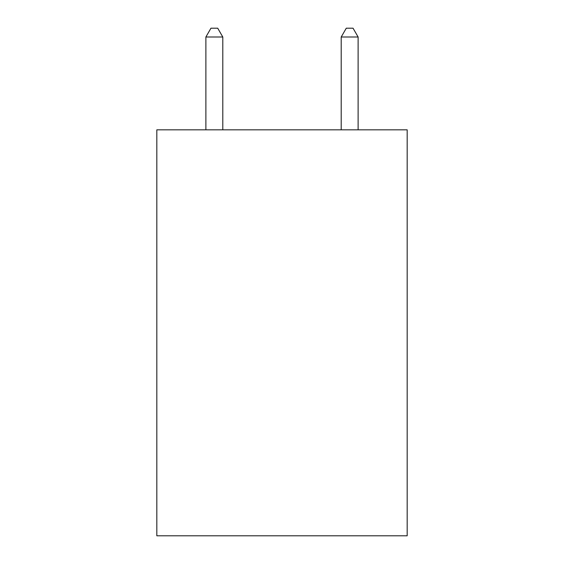 <?xml version="1.0" encoding="UTF-8"?>
<svg xmlns="http://www.w3.org/2000/svg" width="564" height="564" viewBox="0 0 564 564"><rect width="100%" height="100%" fill="white"/><g stroke="black" fill="none" stroke-linecap="round" stroke-linejoin="round"><path stroke-width="0.85" d="M407.173 129.826L407.173 535.8L156.827 535.8L156.827 129.826L407.173 129.826M222.794 129.826L222.794 36.998L205.881 36.998L205.881 129.826M205.881 36.998L210.957 28.2L217.718 28.2L222.794 36.998M358.119 129.826L358.119 36.998L341.206 36.998L341.206 129.826M341.206 36.998L346.282 28.2L353.043 28.2L358.119 36.998"/></g></svg>

